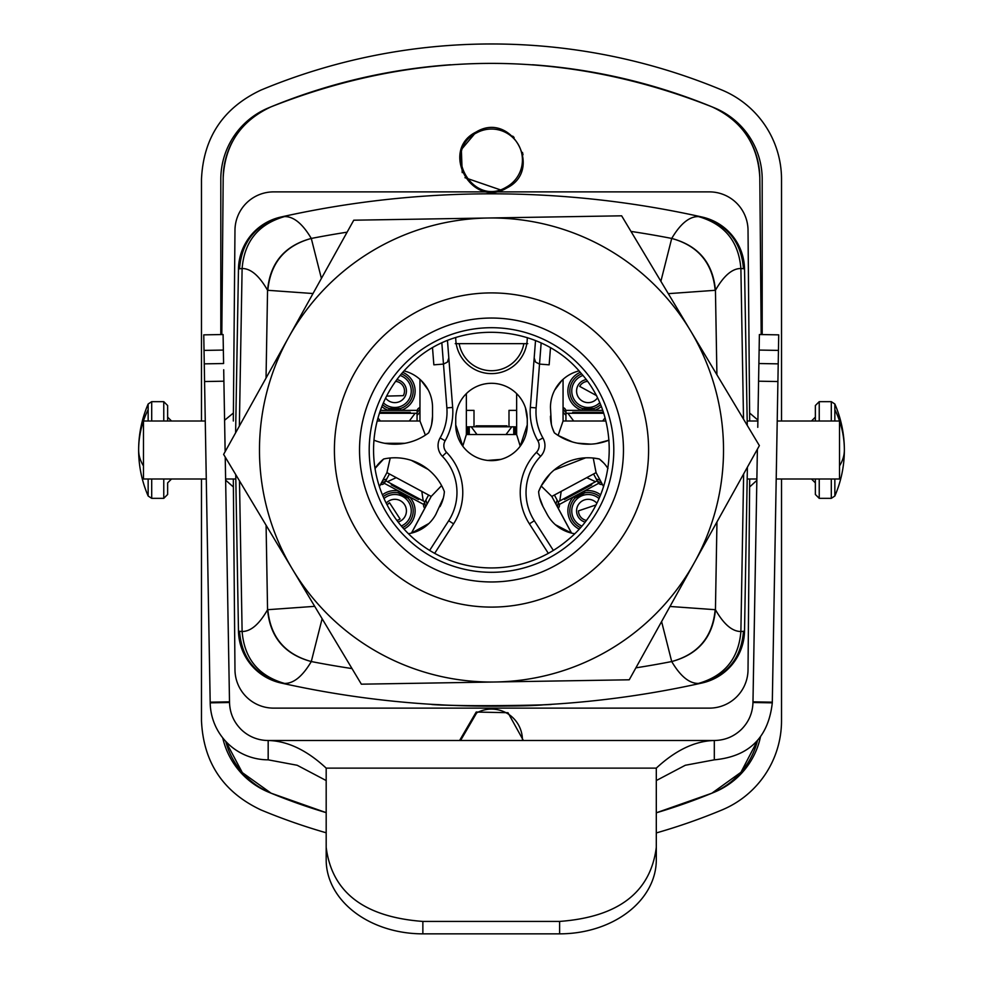 <?xml version="1.0" encoding="UTF-8"?>
<svg xmlns="http://www.w3.org/2000/svg" width="983" height="983" viewBox="0 0 983 983"><rect width="100%" height="100%" fill="white"/><g stroke="black" fill="none" stroke-linecap="round" stroke-linejoin="round"><path stroke-width="1.47" d="M414.826 360.392C461.654 318.185 541.375 324.378 581.113 373.319C623.32 420.159 617.127 499.88 568.174 539.618A117.948 117.948 0 0 1 401.887 526.679A117.948 117.948 0 0 1 414.826 360.392M356.755 530.771A157.096 157.096 0 0 1 410.734 315.26A157.096 157.096 0 0 1 626.245 369.239A157.096 157.096 0 0 1 572.266 584.75A157.096 157.096 0 0 1 356.755 530.771M372.213 250.997A232.025 232.025 0 0 1 690.508 330.718A232.025 232.025 0 0 1 610.787 649.013A232.025 232.025 0 0 1 292.492 569.292A232.025 232.025 0 0 1 372.213 250.997M690.508 330.718A232.025 232.025 0 0 1 694.305 562.706L759.38 445.618L621.637 215.818L353.757 220.204L223.62 454.392L361.363 684.18L629.243 679.794L694.305 562.706M386.602 512.88A122.297 122.297 0 0 1 428.625 345.107A122.297 122.297 0 0 1 596.398 387.13A122.297 122.297 0 0 1 554.375 554.904A122.297 122.297 0 0 1 386.602 512.88M600.208 480.318A32.869 32.869 0 0 0 596.3 479.065M557.128 500.114A32.869 32.869 0 0 0 555.985 504.242M563.062 412.246A32.869 32.869 0 0 0 565.938 415.244M508.997 410.366L516.64 410.366M508.997 426.806L508.997 410.378M427.015 504.242A32.869 32.869 0 0 0 425.872 500.114M386.7 479.065A32.869 32.869 0 0 0 382.792 480.318M466.36 410.366L474.003 410.366L474.003 426.806M417.062 415.244A32.869 32.869 0 0 0 419.962 412.209M516.64 427.015L513.74 426.806L513.74 434.535M513.74 426.806L511.799 426.806L505.999 434.535M477.001 434.535L471.201 426.806L511.799 426.806M469.26 434.535L469.26 426.806L471.201 426.806M506.97 426.806L506.97 425.836L476.03 425.836L476.03 426.806M466.36 427.015L468.338 426.806M595.538 481.707L559.769 500.937L561.207 491.365L586.765 477.64L595.538 481.707L597.234 480.798L593.572 473.978M559.769 500.937L558.061 501.846L554.4 495.027M591.274 484.005L591.729 484.852L564.488 499.499L564.021 498.639M598.156 482.506L598.721 483.292A3.871 3.871 0 0 1 598.156 482.506L597.234 480.798M579.048 529.038A20.299 20.299 0 0 1 573.568 496.808L598.721 483.292A3.871 3.871 0 0 0 602.419 484.435M558.061 501.846L559.327 504.463A3.871 3.871 0 0 1 558.197 508.223L571.578 533.118M559.327 504.463L573.568 496.808L574.957 498.148L584.824 492.852A18.37 18.37 0 0 1 599.802 496.698M600.588 494.842A20.299 20.299 0 0 0 584.48 490.947L584.824 492.852A18.37 18.37 0 0 0 580.375 527.539M557.484 507.019A30.94 30.94 0 0 1 558.405 502.485M597.578 481.437A30.94 30.94 0 0 1 601.694 483.083M584.897 522.034A11.599 11.599 0 0 1 584.049 500.064A11.599 11.599 0 0 1 596.792 503.149M586.163 520.363A9.67 9.67 0 0 1 578.508 510.841L595.833 505.004M573.679 421.007L567.879 413.265L565.938 413.265L565.938 421.007M603.574 413.265L567.879 413.265M602.677 421.007L604.987 417.91M572.708 413.265L572.708 412.295L603.255 412.295M565.938 411.336L565.815 410.366A3.871 3.871 0 0 1 565.938 411.336L565.938 413.265M601.178 406.618A20.299 20.299 0 0 1 594.371 410.366L565.815 410.366A3.871 3.871 0 0 0 563.087 407.601M602.579 410.366L594.371 410.366L593.781 408.523L582.575 408.523A18.37 18.37 0 0 1 581.592 373.884M580.265 372.336A20.299 20.299 0 0 0 581.985 410.366L582.575 408.523A18.37 18.37 0 0 0 600.404 404.738M565.938 412.541A30.94 30.94 0 0 1 563.062 409.1M597.394 398.078A11.599 11.599 0 0 1 581.85 400.757A11.599 11.599 0 0 1 586.138 379.61M596.656 395.67L579.687 386.393A9.67 9.67 0 0 1 587.429 381.392M380.323 421.007L378 417.91M409.321 421.007L415.121 413.265L379.426 413.265M415.121 413.265L417.062 413.265L417.062 421.007M379.745 412.295L410.292 412.295L410.292 413.265M417.062 413.265L417.185 410.366A3.871 3.871 0 0 1 419.962 407.589M402.735 372.336A20.299 20.299 0 0 1 401.015 410.366L388.629 410.366L389.219 408.523A18.37 18.37 0 0 1 382.596 404.738M401.408 373.884A18.37 18.37 0 0 1 400.425 408.523L389.219 408.523A18.37 18.37 0 0 0 400.425 408.523L401.015 410.366L417.185 410.366M419.962 409.063A30.94 30.94 0 0 1 417.062 412.541M396.862 379.61A11.599 11.599 0 0 1 405.008 396.591A11.599 11.599 0 0 1 385.606 398.066M395.571 381.392A9.67 9.67 0 0 1 403.313 395.67L386.589 396.1M423.231 500.937L387.462 481.707L396.235 477.64L421.793 491.365L423.231 500.937L424.939 501.846L428.6 495.027M387.462 481.707L385.766 480.798L389.428 473.978M418.979 498.639L418.512 499.499L391.271 484.852L391.726 484.005M424.017 503.554L423.673 504.463A3.871 3.871 0 0 1 424.017 503.554L424.939 501.846M382.412 494.842A20.299 20.299 0 0 1 398.52 490.947L423.673 504.463A3.871 3.871 0 0 0 424.803 508.223L411.422 533.118M385.766 480.798L384.279 483.292A3.871 3.871 0 0 1 380.581 484.435M384.279 483.292L398.52 490.947L398.176 492.852L408.043 498.148A18.37 18.37 0 0 1 402.625 527.539M403.952 529.038A20.299 20.299 0 0 0 409.432 496.808L408.043 498.148A18.37 18.37 0 0 0 383.186 496.698M381.306 483.083A30.94 30.94 0 0 1 385.422 481.437M424.595 502.485A30.94 30.94 0 0 1 425.516 507.019M386.208 503.149A11.599 11.599 0 0 1 404.541 504.574A11.599 11.599 0 0 1 398.103 522.034M387.167 505.004A9.67 9.67 0 0 1 389.551 502.804L400.106 519.012A9.67 9.67 0 0 1 396.837 520.363M444.046 494.547L444.377 491.623A52.984 52.984 0 0 0 383.665 459L375.014 468.473A37.698 37.698 0 0 1 383.665 459M428.084 469.407L411.398 460.388M373.97 440.175A55.982 55.982 0 0 0 428.649 432.839A37.698 37.698 0 0 0 432.532 416.165L431.623 424.373M384.881 443.308L404.836 443.296M445.139 440.789L440.101 437.902A52.21 52.21 0 0 0 446.872 407.884L452.659 407.429L447.474 340.585L452.659 407.429A58.009 58.009 0 0 1 445.139 440.789A9.67 9.67 0 0 0 446.552 452.303A58.009 58.009 0 0 1 453.593 523.853L434.67 553.355L453.593 523.853L448.703 520.72L429.645 550.431M536.448 452.303L540.625 456.321A52.21 52.21 0 0 0 534.297 520.72L529.407 523.853L548.33 553.355L529.407 523.853A58.009 58.009 0 0 1 536.448 452.303A9.67 9.67 0 0 0 537.861 440.789A58.009 58.009 0 0 1 530.341 407.429L535.526 340.585L530.341 407.429L536.128 407.884A52.21 52.21 0 0 0 542.899 437.902L537.861 440.789M455.731 337.611A35.769 35.769 0 0 0 491.5 373.626A35.769 35.769 0 0 0 527.269 337.611M455.731 424.865A35.769 35.769 0 0 0 491.5 460.634A35.769 35.769 0 0 0 527.269 424.865L527.269 419.065A35.769 35.769 0 0 0 491.5 383.296A35.769 35.769 0 0 0 455.731 419.065L455.731 424.865L462.772 446.171L466.36 434.535L466.36 393.618M603.611 486.646L596.079 472.626L551.795 496.427L571.504 533.105L555.383 524.713M538.696 492.422L538.623 491.623A37.698 37.698 0 0 0 543.009 506.626L547.126 514.293A37.698 37.698 0 0 0 574.588 533.708M527.269 424.865L520.228 446.171L516.64 434.535L516.64 393.618M500.851 459.393L487.629 460.425M527.269 419.065L525.438 407.773M379.389 486.646L386.921 472.626L431.205 496.427L411.496 533.105L428.944 523.472M408.412 533.708A37.698 37.698 0 0 0 435.874 514.293L443.358 497.926M377.177 421.007L419.962 421.007L425.381 435.137M419.962 379.364L419.962 421.007M428.207 389.932L421.117 380.446M432.532 416.165L432.532 407.466A37.698 37.698 0 0 0 404.013 370.898M466.36 434.535L516.64 434.535M605.823 421.007L563.062 421.007L563.062 379.34M554.744 390.042L561.907 380.421M578.987 370.898A37.698 37.698 0 0 0 550.468 407.466L551.377 424.373M603.673 462.944L599.335 459L593.24 458.041L596.079 472.626M551.795 496.427L541.178 486.007L538.623 491.623A52.984 52.984 0 0 1 599.335 459A37.698 37.698 0 0 1 607.986 468.473L605.639 465.192M541.178 486.007L550.271 473.597M554.142 470.034L585.61 457.832M543.009 506.626L539.556 497.558M541.154 343.018L539.52 364.091L549.153 364.828L550.48 347.859M432.52 347.859L433.847 364.828L443.48 364.091L447.412 362.113L448.813 357.861M431.205 496.427L441.6 485.59M390.226 457.992L386.921 472.626M430.603 428.047L428.649 432.839M552.397 428.047L554.351 432.839L558.111 435.444L572.303 441.908M563.062 421.007L558.111 435.444M577.488 443.173L590.894 444.132M596.263 443.616L609.03 440.175A55.982 55.982 0 0 1 554.351 432.839A37.698 37.698 0 0 1 550.468 416.165M439.991 506.626A37.698 37.698 0 0 0 444.377 491.623M431.562 704.332A966.756 966.756 0 0 1 281.888 683.197L280.806 682.952A966.756 966.756 0 0 0 551.438 704.332C554.953 704.983 464.32 706.814 438.897 704.664L431.562 704.332C429.055 705.204 518.52 707.539 544.103 704.762L551.438 704.332A966.756 966.756 0 0 0 701.112 683.197L702.194 682.952A54.139 54.139 0 0 0 744.524 631.061L743.48 631.295C741.28 658.327 727.162 675.64 701.112 683.197L698.446 683.431C689.329 683.554 680.42 676.267 671.721 661.571L671.708 661.547C698.385 654.383 712.958 637.095 715.44 609.718L715.169 609.693C712.614 636.984 698.127 654.26 671.708 661.547L661.596 621.575M238.476 631.061L235.736 474.605L238.476 631.061A54.139 54.139 0 0 0 280.806 682.952C254.781 675.37 240.675 658.082 238.476 631.061L239.52 631.295C241.72 658.327 255.838 675.64 281.888 683.197L284.554 683.431C293.671 683.554 302.58 676.267 311.279 661.571L311.292 661.547C284.615 654.383 270.042 637.095 267.56 609.718L267.831 609.693C270.386 636.984 284.873 654.26 311.292 661.547A939.551 939.551 0 0 0 352 668.575M749.685 421.007L748.026 230.219A38.669 38.669 0 0 0 709.357 191.882L273.643 191.882A38.669 38.669 0 0 0 234.974 230.219L233.315 421.007M233.315 479.004L234.974 669.792A38.669 38.669 0 0 0 273.643 708.129L709.357 708.129A38.669 38.669 0 0 0 748.026 669.792L749.685 479.004M238.476 268.949L235.613 432.815L238.476 268.949A54.139 54.139 0 0 1 280.806 217.059A54.139 54.139 0 0 0 238.476 268.949L242.113 268.506L239.361 426.057M321.404 278.435L311.292 238.451C302.58 223.731 293.671 216.444 284.554 216.579L281.888 216.813A966.756 966.756 0 0 1 701.112 216.813A966.756 966.756 0 0 0 281.863 216.813L280.806 217.059M747.264 425.393L744.524 268.949A54.139 54.139 0 0 0 702.194 217.059L698.446 216.579C689.329 216.444 680.42 223.731 671.721 238.439L671.721 238.439C698.127 245.738 712.614 263.026 715.169 290.304L715.44 290.28C712.958 262.903 698.385 245.627 671.721 238.439A939.551 939.551 0 0 0 631 231.423M702.194 682.952A54.139 54.139 0 0 0 744.524 631.061L747.387 467.195M322.117 618.725L311.292 661.547M235.822 479.004L225.611 479.004M206.283 479.004L143.469 479.004L143.469 421.007L205.263 421.007L171.509 421.007L167.638 417.136L167.638 405.537L167.638 421.007M701.112 216.813C727.162 224.37 741.28 241.671 743.48 268.715L744.524 268.949A54.139 54.139 0 0 0 702.194 217.059L701.887 216.985M776.201 479.004L839.531 479.004L839.531 421.007L777.221 421.007L811.491 421.007L815.362 417.136M757.881 421.007L747.178 421.007M747.178 479.004L756.873 479.004M669.988 606.462L715.169 609.693M314.695 606.339L267.831 609.693M668.305 293.659L715.169 290.304M660.883 281.285L671.708 238.451M313.012 293.536L267.56 290.28C270.042 262.903 284.615 245.627 311.279 238.439L311.279 238.439C284.873 245.738 270.386 263.026 267.831 290.304M224.714 427.335L225.082 448.629M205.742 448.457L206.233 476.804M757.77 427.335L759.392 334.527L778.72 334.859L778.45 350.403L759.122 350.071M776.742 448.445L776.251 476.804M760.461 736.955A77.338 77.338 0 0 1 714.592 792.089A580.056 580.056 0 0 1 711.852 793.22A77.338 77.338 0 0 0 757.475 740.568L740.936 772.306L711.852 793.22A580.056 580.056 0 0 1 656.3 812.806L711.852 793.22M201.478 421.007L201.478 179.311C203.37 137.608 223.202 107.86 260.962 90.08A599.384 599.384 0 0 1 722.038 90.08A96.678 96.678 0 0 1 781.522 179.311L781.522 421.007M326.184 832.785A599.384 599.384 0 0 1 260.962 809.931C223.202 792.138 203.37 762.403 201.478 720.699L201.478 479.004M781.522 479.004L781.522 720.699A96.678 96.678 0 0 1 722.038 809.931A599.384 599.384 0 0 1 656.3 832.933M271.148 793.22L242.334 772.626L225.734 741.354A77.338 77.338 0 0 0 271.148 793.22L326.184 812.646A580.056 580.056 0 0 1 268.408 792.089A77.338 77.338 0 0 1 222.748 737.889M450.546 64.755A580.056 580.056 0 0 0 268.408 107.921A77.338 77.338 0 0 0 220.806 179.311L220.806 334.564M532.479 64.755A580.056 580.056 0 0 1 714.592 107.921A77.338 77.338 0 0 1 762.194 179.311L762.194 334.576M241.118 128.798A77.338 77.338 0 0 1 271.148 106.791C418.045 48.917 564.955 48.917 711.852 106.791C742.042 120.798 758.028 144.415 759.81 177.653A77.338 77.338 0 0 0 711.852 106.791M523.398 740.494L507.99 712.712L476.202 712.036L459.602 740.494L476.202 712.036M761.186 334.552L759.81 177.653M232.295 141.908A77.338 77.338 0 0 0 223.19 177.653C224.972 144.427 240.958 120.798 271.148 106.791M221.814 334.552L223.19 177.653M506.798 187.974C543.845 169.985 511.418 110.526 476.202 131.98C439.155 149.969 471.582 209.428 506.798 187.974M522.428 740.494A30.94 30.94 0 0 0 476.669 712.884L460.572 740.494M476.669 132.828C440.74 150.301 472.221 207.917 506.331 187.126A30.94 30.94 0 0 0 518.643 145.152A30.94 30.94 0 0 0 476.669 132.828M522.981 154.786A31.898 31.898 0 0 0 522.489 152.414M514.121 137.485A31.898 31.898 0 0 0 512.696 136.133M476.202 131.98L461.346 149.588L462.207 172.603M464.959 177.677L501.539 190.26M752.978 701.837L752.966 702.501L772.294 702.845L772.306 702.169L752.978 701.837L757.389 449.194M223.829 376.735L223.706 369.755L223.903 381.195L204.575 381.539L203.764 334.859L223.092 334.527L223.362 350.071L204.034 350.403M204.267 363.857L223.596 363.526L223.362 350.071M225.23 457.07L229.518 702.501L210.19 702.845L204.575 381.539M225.144 451.664L223.903 381.195M819.232 479.004L819.232 498.344L815.362 494.474L815.362 479.004L815.362 482.874L811.491 479.004M772.306 702.169L778.45 350.403M656.3 768.128L326.184 768.128L326.184 859.793A96.678 74.057 0 0 0 422.862 933.85L559.622 933.85A96.678 74.057 0 0 0 656.3 859.793L656.3 768.128C675.628 750.176 694.969 740.973 714.309 740.494C724.79 740.346 733.822 736.66 741.403 729.411C748.788 721.952 752.634 712.982 752.966 702.501M229.506 701.837L210.178 702.169M326.184 768.128C306.856 750.176 287.515 740.973 268.175 740.494A38.669 38.669 0 0 1 241.081 729.411C233.696 721.952 229.85 712.982 229.518 702.501M167.638 482.862L167.638 494.474L163.768 498.344L163.768 479.004M819.232 421.007L819.232 401.666L815.362 405.537L815.362 421.007M326.184 780.551L297.185 765.265L268.175 759.834L268.175 740.494L714.309 740.494L714.309 759.834C749.071 756.541 768.399 737.545 772.294 702.845M268.175 759.834A58.009 58.009 0 0 1 210.19 702.845M656.3 780.551L685.298 765.265L714.309 759.834M326.184 847.358C331.91 892.343 364.14 917.028 422.862 921.427L422.862 933.85M559.622 933.85L559.622 921.427L422.862 921.427M559.622 921.427C618.344 917.028 650.574 892.343 656.3 847.358M456.198 343.657L526.802 343.657M527.773 343.657L523.853 343.657A32.869 32.869 0 0 1 459.147 343.657L455.227 343.657M423.661 336.813A131.955 131.955 0 0 0 378.308 517.844A131.955 131.955 0 0 0 559.339 563.185A131.955 131.955 0 0 0 604.692 382.166A131.955 131.955 0 0 0 423.661 336.813M467.81 426.806L467.81 434.535M515.19 426.806L515.19 434.535M598.991 498.541A16.441 16.441 0 0 0 573.703 518.692A16.441 16.441 0 0 0 581.69 526.003M582.907 375.469A16.441 16.441 0 0 0 581.764 406.163A16.441 16.441 0 0 0 599.605 402.846M380.421 410.366L388.629 410.366A20.299 20.299 0 0 1 381.822 406.618M383.395 402.846A16.441 16.441 0 0 0 411.263 391.025A16.441 16.441 0 0 0 400.093 375.469M401.31 526.003A16.441 16.441 0 0 0 405.07 498.049A16.441 16.441 0 0 0 384.009 498.541M534.297 520.72L553.355 550.431M441.846 343.018L446.872 407.884M440.101 437.902A15.47 15.47 0 0 0 442.375 456.321L446.552 452.303M448.703 520.72A52.21 52.21 0 0 0 442.375 456.321M540.625 456.321A15.47 15.47 0 0 0 542.899 437.902M536.128 407.884L539.52 364.091L535.588 362.113L534.187 357.861M635.89 667.838A939.551 939.551 0 0 0 671.708 661.547M716.963 521.936L715.44 609.718C723.771 624.279 732.249 631.541 740.887 631.491C738.675 658.598 724.532 675.911 698.446 683.431M743.64 473.941L740.887 631.491L743.48 631.295M284.554 683.431C258.468 675.911 244.325 658.598 242.113 631.491C250.751 631.541 259.229 624.279 267.56 609.718L266.086 525.241M239.52 631.295L242.113 631.491L239.483 480.859M716.914 374.769L715.44 290.28C723.771 275.719 732.249 268.47 740.887 268.506C738.675 241.413 724.532 224.099 698.446 216.579M347.11 232.172A939.551 939.551 0 0 0 311.292 238.451M266.037 378.074L267.56 290.28C259.229 275.719 250.751 268.47 242.113 268.506C244.325 241.413 258.468 224.099 284.554 216.579M281.888 216.813L281.888 216.813C255.838 224.37 241.72 241.671 239.52 268.715M743.48 268.715L740.887 268.506L743.517 419.151M777.909 381.539L758.581 381.195M151.701 421.007L151.701 401.666L163.768 401.666L163.768 421.007M831.299 479.004L831.299 498.332L819.232 498.344M819.232 401.666L831.299 401.666L831.299 421.007M151.701 479.004L151.701 498.332L163.768 498.344M834.85 479.004L834.85 496.01L831.299 498.344M839.531 465.893A116.006 55.613 -0 0 0 844.36 450.005A116.006 116.006 0 0 0 834.85 404.001L834.85 421.007M151.701 401.666L148.15 404.001L148.15 421.007M148.15 479.004L148.15 496.01L151.701 498.344M834.85 409.628A116.006 101.814 0 0 1 844.36 450.005A116.006 116.006 0 0 1 834.85 496.01M148.15 404.001A116.006 116.006 0 0 0 138.64 450.005A116.006 101.814 0 0 1 148.15 409.628M148.15 496.01A116.006 116.006 0 0 1 138.64 450.005A116.006 55.613 -0 0 0 143.469 465.893M756.849 480.355L749.624 486.99M757.893 420.073L749.624 413.02M224.591 420.257L233.376 413.02M225.635 480.134L233.376 486.99M778.217 363.857L758.888 363.526M171.509 479.004L167.638 482.874M163.768 401.666L167.638 405.537M834.85 404.001L831.299 401.666"/></g></svg>
